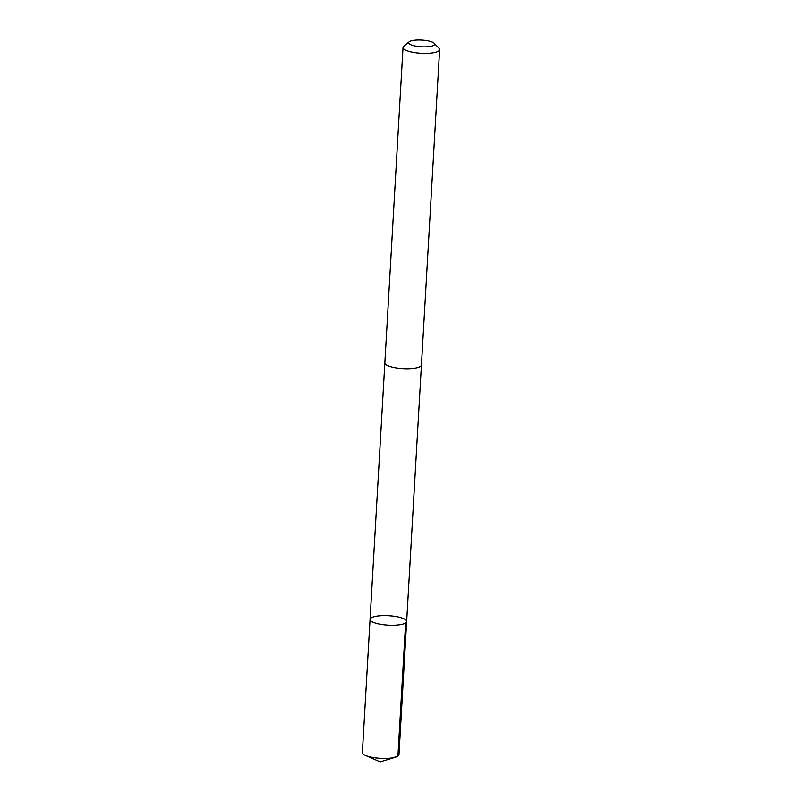 <?xml version="1.0" encoding="UTF-8"?>
<svg xmlns="http://www.w3.org/2000/svg" width="802" height="802" viewBox="0 0 802 802"><rect width="100%" height="100%" fill="white"/><g stroke="black" fill="none" stroke-linecap="round" stroke-linejoin="round"><path stroke-width="1.2" d="M382.193 615.645A18.326 4.712 -176.7 0 1 406.654 621.48A18.326 4.712 -176.7 0 1 388.088 625.129A18.326 4.712 -176.7 0 1 370.063 619.365A18.326 4.712 -176.7 0 1 382.193 615.645M362.374 752.597A18.336 4.712 3.3 0 0 365.491 755.474A18.336 4.712 3.3 0 0 386.835 758.431A18.336 4.712 3.3 0 0 395.546 757.208A18.336 4.712 3.3 0 0 398.975 754.712L406.654 621.48A18.326 4.712 -176.7 0 1 388.088 625.129A18.326 4.712 -176.7 0 1 370.063 619.365L362.374 752.597M409.13 41.834L403.757 46.285A18.336 4.712 3.3 0 0 403.025 47.498L384.84 362.935A18.336 4.712 3.3 0 0 409.301 368.76A18.336 4.712 3.3 0 0 421.441 365.04L439.626 49.604A18.336 4.712 3.3 0 0 439.045 48.321L434.223 43.278A13.043 3.348 3.3 0 0 421.812 40.1A13.043 3.348 3.3 0 0 409.13 41.834A13.043 3.348 3.3 0 0 412.689 45.413A13.043 3.348 3.3 0 0 426.002 46.847A13.043 3.348 3.3 0 0 434.223 43.278M403.025 47.498A18.336 4.712 3.3 0 0 427.496 53.333A18.336 4.712 3.3 0 0 439.626 49.604M392.649 757.87L397.922 756.166L405.601 622.923M365.491 755.474L380.198 761.9L395.546 757.208M384.84 363.095L370.063 619.365M421.421 365.211L406.654 621.48"/></g></svg>
